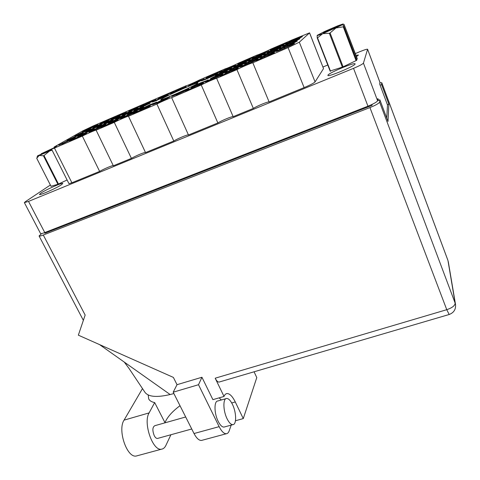 <?xml version="1.0" encoding="UTF-8"?>
<svg xmlns="http://www.w3.org/2000/svg" width="480" height="480" viewBox="0 0 480 480"><rect width="100%" height="100%" fill="white"/><g stroke="black" fill="none" stroke-linecap="round" stroke-linejoin="round"><path stroke-width="0.72" d="M75.372 137.658L68.892 140.148L69.192 140.754M68.892 140.148L58.752 145.218L63.486 143.208L61.86 144.132L75.336 137.586M86.61 133.41L79.896 135.972L80.208 136.602M79.896 135.972L69.702 141.084L74.568 139.026L72.966 139.95L82.878 135.456L86.568 133.32M105.9 124.548L99.048 127.152L99.342 127.776M99.048 127.152L89.154 132.114L94.068 130.044L92.568 130.914L102.408 126.456L105.852 124.44M137.334 111.054L130.086 113.778L130.38 114.414M130.086 113.778L120.438 118.62L125.562 116.484L124.2 117.3L134.154 112.788L137.268 110.904M169.716 97.152L162.054 100.002L162.348 100.65M162.054 100.002L152.652 104.73L158.01 102.516L156.792 103.272L166.866 98.706L169.632 96.966M83.226 133.182L76.836 135.636L77.118 136.212M76.836 135.636L67.05 140.52L71.694 138.552L70.146 139.434L83.19 133.098M113.112 120.33L106.362 122.898L106.644 123.486M106.362 122.898L96.804 127.674L101.628 125.652L100.206 126.48L113.058 120.216M143.862 107.112L136.734 109.8L137.01 110.4M136.734 109.8L127.41 114.468L131.142 113.148L140.832 108.75L143.79 106.962M90.708 128.91L84.408 131.34L84.672 131.892M84.408 131.34L74.946 136.05L79.506 134.118L78.036 134.958L90.672 128.826M119.976 116.316L113.328 118.848L113.592 119.412M113.328 118.848L104.088 123.456L107.466 122.256L119.922 116.202M150.06 103.362L143.052 106.014L143.316 106.584M143.052 106.014L134.034 110.514L137.736 109.2L149.994 103.212M97.842 124.842L91.626 127.242L91.878 127.764M91.626 127.242L82.476 131.79L85.548 130.692L97.8 124.758M126.51 112.488L119.964 114.99L120.216 115.524M119.964 114.99L111.018 119.442L114.378 118.242L126.456 112.374M155.964 99.792L149.076 102.402L149.322 102.948M149.076 102.402L140.34 106.758L144.006 105.438L155.898 99.648M186.24 86.742L178.992 89.472L179.238 90.024M178.992 89.472L170.466 93.72L174.474 92.28L186.162 86.562M117.936 119.97L110.826 122.652L111.132 123.3M110.826 122.652L100.884 127.65L105.948 125.526L104.478 126.396L114.504 121.848L117.876 119.844M150.204 106.128L142.68 108.936L142.986 109.596M142.68 108.936L132.99 113.814L138.282 111.618L136.956 112.428L147.102 107.82L150.126 105.96M94.344 128.946L87.726 131.478L88.014 132.078M87.726 131.478L77.886 136.398L82.662 134.382L81.138 135.258L94.296 128.856M124.986 115.782L117.99 118.428L118.278 119.04M117.99 118.428L108.39 123.24L113.358 121.158L111.96 121.986L121.722 117.558L124.92 115.656M156.528 102.234L149.136 105L149.424 105.624M149.136 105L139.776 109.698L144.96 107.544L143.706 108.312L153.582 103.83L156.45 102.066M101.694 124.704L95.178 127.2L95.448 127.77M95.178 127.2L85.668 131.946L90.354 129.966L88.902 130.8L101.652 124.608M131.682 111.798L124.806 114.408L125.076 114.99M124.806 114.408L115.524 119.052L119.07 117.792L131.622 111.672M108.702 120.66L102.276 123.126L102.534 123.666M102.276 123.126L93.078 127.704L96.3 126.552L108.654 120.558M138.06 108.012L131.292 110.586L131.55 111.138M131.292 110.586L122.31 115.062L125.832 113.808L138 107.88M168.246 95.01L161.118 97.698L161.37 98.262M161.118 97.698L152.346 102.072L156.198 100.692L168.174 94.848M221.952 70.842L214.374 73.674L214.638 74.286M214.374 73.674L206.202 77.748L210.582 76.164L219.882 71.946L221.862 70.626M253.68 57.162L245.712 60.12L246.018 60.852M245.712 60.12L237.744 64.092L242.526 62.358L251.934 58.092L253.578 56.91M286.32 43.092L286.2 42.798L277.944 46.176L278.25 46.926M277.944 46.176L270.186 50.052L275.406 48.144L284.916 43.836L286.836 42.768L286.2 42.798M217.596 73.758L209.868 76.632L210.138 77.256M209.868 76.632L201.444 80.844L205.884 79.248L215.424 74.916L217.5 73.53M250.068 59.772L241.932 62.778L242.25 63.546M241.932 62.778L233.724 66.882L238.584 65.13L248.232 60.75L249.96 59.514M283.494 45.378L283.374 45.078L274.932 48.516L275.25 49.308M274.932 48.516L266.94 52.518L272.262 50.592L282.018 46.164L283.998 45.054L283.374 45.078M246.264 62.52L237.948 65.574L238.284 66.366M237.948 65.574L229.488 69.816L234.426 68.046L244.338 63.552L246.546 62.34L246.15 62.244M280.518 47.79L280.392 47.472L271.758 50.982L272.094 51.81M271.758 50.982L263.52 55.116L268.944 53.166L278.964 48.618L281.016 47.466L280.392 47.472M208.2 80.04L200.148 83.004L200.436 83.664M200.148 83.004L191.172 87.522L195.732 85.902L205.794 81.336L208.098 79.8M242.262 65.412L242.142 65.13L233.76 68.514L234.108 69.33M233.76 68.514L225.024 72.912L230.046 71.124L240.228 66.504L242.52 65.238L242.142 65.13M277.38 50.328L277.248 49.998L268.41 53.574L268.77 54.456M268.41 53.574L259.914 57.852L265.44 55.884L275.742 51.204L277.872 50.01L277.248 49.998M194.898 86.448L185.616 91.128L191.322 88.8L190.242 89.508L200.586 84.81L203.016 83.19L198.69 84.816L194.898 86.448L195.198 87.132M203.124 83.43L203.418 83.154L203.016 83.19M238.038 68.46L237.918 68.166L229.344 71.616L229.698 72.456M229.344 71.616L220.32 76.176L226.332 73.734L225.42 74.376L235.89 69.624L238.272 68.304L237.918 68.166M204.096 79.05L196.632 81.846L196.878 82.41M196.632 81.846L188.226 86.04L192.444 84.516L201.816 80.268L204.006 78.852M235.734 65.418L227.886 68.334L228.174 69.018M227.886 68.334L219.69 72.42L224.304 70.758L233.778 66.462L235.632 65.178M268.29 51.39L260.034 54.432L260.346 55.194M260.034 54.432L252.054 58.416L257.094 56.592L266.676 52.248L268.698 51.126L268.176 51.114M301.8 36.948L301.674 36.63L293.118 40.128L293.43 40.908M293.118 40.128L285.348 44.01L290.862 42.006L300.552 37.614L302.418 36.558L301.674 36.63M231.642 68.25L223.632 71.214L223.932 71.916M223.632 71.214L215.184 75.438L219.864 73.758L229.584 69.354L231.54 68.004M264.984 53.904L264.864 53.616L256.542 57L256.872 57.798M256.542 57L248.322 61.116L253.446 59.268L263.28 54.81L265.374 53.646L264.864 53.616M299.322 39.126L299.19 38.79L290.436 42.36L290.766 43.182M290.436 42.36L282.432 46.368L288.06 44.34L298.008 39.822L299.94 38.73L299.19 38.79M227.34 71.232L219.156 74.244L219.462 74.958M219.156 74.244L210.438 78.618L215.19 76.926L225.174 72.396L227.232 70.974M261.498 56.55L261.378 56.25L252.864 59.7L253.218 60.54M252.864 59.7L244.386 63.96L249.606 62.094L259.71 57.51L261.876 56.304L261.378 56.25M296.712 41.418L296.574 41.07L287.61 44.712L287.958 45.576M287.61 44.712L279.366 48.858L285.102 46.794L295.326 42.156L297.324 41.016L296.574 41.07M188.844 88.944L180.93 91.872L181.224 92.526M180.93 91.872L171.678 96.528L177.186 94.26L176.052 94.986L186.192 90.384L188.748 88.728M222.804 74.37L214.44 77.43L214.758 78.168M214.44 77.43L205.44 81.966L210.258 80.262L220.518 75.606L222.69 74.106M257.826 59.34L257.694 59.028L248.988 62.544L249.36 63.432M248.988 62.544L240.234 66.96L245.55 65.076L255.936 60.36L258.186 59.1L257.694 59.028M115.38 116.802L109.044 119.238L109.29 119.754M109.044 119.238L100.14 123.66L103.344 122.508L115.332 116.7M144.138 104.394L137.478 106.938L137.718 107.466M137.478 106.938L128.778 111.264L132.27 110.01L144.078 104.268M173.682 91.656L166.68 94.308L166.92 94.842M166.68 94.308L158.184 98.538L161.994 97.164L173.61 91.494M274.074 53.01L273.93 52.662L264.882 56.316L265.26 57.246M264.882 56.316L256.11 60.744L261.744 58.752L272.34 53.94L274.548 52.692L273.93 52.662M293.958 43.836L293.814 43.47L294.564 43.434L292.488 44.622L281.976 49.392L276.858 51.354L276.12 51.48L278.37 50.124L284.628 47.19L284.994 48.108M161.694 98.94L160.788 99.696C160.2 101.082 192.984 86.622 197.358 83.556L198 82.974C198.15 81.792 167.094 95.466 161.694 98.94M356.496 56.634L358.416 55.044L355.998 55.314M327.942 75.168L327.906 75.402C327.87 77.376 354.954 66.042 355.098 64.008L355.098 63.846C354.84 62.004 328.704 72.924 327.942 75.168M40.752 193.194L39.432 194.46C39.414 195.726 57.114 187.872 61.632 184.614L62.79 183.456C62.694 182.262 45.618 189.804 40.752 193.194M50.37 185.022L25.338 201.714L24.366 202.632L28.506 201.408L353.538 68.334C359.328 65.892 362.628 64.158 363.438 63.126L367.596 49.26C366.978 49.026 364.368 49.848 359.76 51.72L355.332 53.562M327.768 65.01L322.95 67.008M54.408 147.48L54.168 147L82.782 130.884L93.186 125.964L186.108 85.764C186.156 86.082 195.768 81.924 199.248 80.076L225.474 68.73C225.882 68.898 235.848 64.59 239.088 62.844L257.01 55.092C257.718 55.128 267.972 50.694 271.008 49.032L290.934 40.494M131.412 158.382L113.346 165.786L96.114 130.17L114.276 122.358L131.412 158.382C135.558 155.862 145.176 151.86 145.506 152.526M173.79 141.018L145.536 152.592L128.478 116.25L156.888 104.034L173.79 141.018C177.858 138.468 188.334 134.166 188.478 134.994L171.666 97.68L201.24 84.96L217.872 122.946C221.652 120.504 232.548 116.028 233.166 116.682L216.63 78.342L236.934 69.612L253.332 108.414C256.866 106.056 268.11 101.442 269.118 101.946L252.822 62.778L288.084 47.616L299.316 42.18L309.582 32.856L290.904 40.422M188.478 134.994L217.872 122.946M233.166 116.682L253.332 108.414M269.118 101.946L304.122 87.6L288.084 47.616M367.596 49.26L379.92 82.302L379.716 84.126L387.504 104.982L386.742 118.11M378.546 100.32L377.88 98.55L377.598 100.752C376.896 102.03 373.68 103.842 367.95 106.188L44.772 232.566C42.264 233.532 40.86 233.856 40.554 233.538L24.366 202.632M371.874 104.502L372.066 105M284.628 47.19L293.814 43.47M54.168 147L57.006 145.938L51.576 149.154L54.468 148.08L82.338 136.092L99.63 171.408C103.77 168.942 112.668 165.186 113.28 165.654M54.468 148.08L71.892 182.772L99.63 171.408M299.316 42.18L315.06 81.906L323.526 68.604L309.552 32.91M309.582 32.856L323.526 68.604M315.06 81.906C313.83 83.142 310.188 85.038 304.122 87.6M71.892 182.772L68.94 183.648L51.576 149.154M330.114 71.04L342.684 67.014L356.646 60.36L357.156 58.386M51.006 186.264L58.008 184.26L67.092 179.976M96.114 130.17L96.132 130.116C96.204 129.696 86.838 133.758 82.338 136.092M128.478 116.25L128.478 116.226C128.55 115.782 118.692 120.042 114.276 122.358M171.666 97.68C171.696 97.224 161.154 101.76 156.888 104.034M216.63 78.342C216.18 78.084 205.212 82.806 201.24 84.96M252.822 62.778C251.976 62.688 240.654 67.56 236.934 69.612M284.034 47.682L284.322 48.396M278.568 50.616L278.37 50.124M288.102 45.93L288.3 46.428M264.18 56.862L264.48 57.588M258.738 59.796L258.528 59.292M268.23 55.116L268.44 55.62M165.63 94.944L165.84 95.412M161.172 97.326L160.998 96.948M168.948 93.51L169.122 93.888M136.308 107.628L136.494 108.03M131.976 109.944L131.802 109.578M139.542 106.23L139.71 106.602M107.766 119.97L107.94 120.336M103.554 122.232L103.38 121.866M110.916 118.608L111.09 118.974M248.22 63.108L248.514 63.81M242.934 65.958L242.73 65.478M252.162 61.416L252.36 61.896M213.504 78.066L213.798 78.744M208.386 80.832L208.182 80.358M217.326 76.422L217.53 76.896M179.838 92.568L180.114 93.174M174.882 95.256L174.672 94.794M183.546 90.972L183.75 91.434M287.046 45.18L287.322 45.852M281.712 48.024L281.526 47.556M291.006 43.47L291.198 43.938M252.138 60.234L252.408 60.894M246.972 63L246.78 62.544M255.978 58.578L256.17 59.034M218.268 74.844L218.544 75.486M213.264 77.532L213.072 77.082M221.994 73.236L222.186 73.686M289.902 42.804L290.16 43.44M284.7 45.57L284.52 45.126M293.766 41.136L293.94 41.58M255.852 57.504L256.11 58.134M250.806 60.192L250.626 59.766M259.596 55.89L259.776 56.322M222.786 71.784L223.05 72.396M217.896 74.4L217.71 73.974M226.428 70.212L226.608 70.638M292.614 40.548L292.854 41.154M287.526 43.236L287.364 42.816M296.382 38.922L296.55 39.342M259.374 54.918L259.62 55.512M254.442 57.534L254.274 57.12M263.034 53.334L263.202 53.748M227.082 68.874L227.328 69.456M222.294 71.418L222.12 71.016M230.64 67.338L230.808 67.74M195.69 82.446L195.942 83.01M191.046 84.924L190.872 84.528M199.152 80.952L199.32 81.348M228.468 72.234L228.768 72.942M223.206 75.078L222.996 74.592M232.398 70.542L232.602 71.034M193.86 87.132L194.154 87.81M188.766 89.898L188.55 89.418M197.664 85.494L197.874 85.98M267.744 54.09L268.026 54.78M262.434 56.94L262.242 56.466M271.698 52.392L271.89 52.866M232.932 69.102L233.214 69.768M227.79 71.862L227.592 71.4M236.76 67.446L236.958 67.914M199.158 83.658L199.446 84.306M194.178 86.34L193.98 85.89M202.878 82.056L203.076 82.512M271.128 51.468L271.392 52.122M265.938 54.234L265.758 53.784M274.98 49.806L275.16 50.256M237.162 66.126L237.432 66.762M232.134 68.814L231.948 68.376M240.9 64.512L241.086 64.956M274.332 48.984L274.584 49.596M269.268 51.672L269.094 51.246M278.088 47.358L278.262 47.784M241.182 63.306L241.434 63.906M236.268 65.916L236.088 65.502M244.83 61.728L245.004 62.148M208.974 77.22L209.226 77.802M204.204 79.764L204.03 79.356M212.52 75.684L212.7 76.098M277.38 46.62L277.614 47.202M272.424 49.23L272.262 48.828M281.046 45.03L281.208 45.438M244.998 60.618L245.238 61.194M240.192 63.168L240.03 62.772M248.568 59.076L248.73 59.478M213.522 74.232L213.762 74.79M208.854 76.71L208.686 76.326M216.99 72.732L217.158 73.122M160.014 98.37L160.23 98.85M155.466 100.812L155.286 100.416M163.404 96.906L163.584 97.302M130.068 111.306L130.26 111.72M125.652 113.682L125.466 113.292M133.368 109.884L133.548 110.274M100.932 123.894L101.118 124.278M96.642 126.21L96.456 125.826M104.142 122.508L104.328 122.892M123.516 115.17L123.72 115.59M119.01 117.606L118.818 117.198M126.888 113.712L127.08 114.126M93.768 128.004L93.966 128.412M89.394 130.38L89.202 129.978M97.044 126.594L97.242 126.996M147.924 105.744L148.152 106.242M143.178 108.312L142.98 107.874M151.47 104.214L151.668 104.652M116.64 119.226L116.844 119.658M112.044 121.728L111.834 121.296M120.084 117.738L120.288 118.176M86.25 132.324L86.454 132.75M81.792 134.76L81.582 134.334M89.598 130.884L89.802 131.31M141.396 109.716L141.636 110.232M136.554 112.362L136.338 111.894M145.026 108.156L145.242 108.624M109.404 123.492L109.62 123.948M104.712 126.06L104.496 125.604M112.926 121.974L113.142 122.43M177.978 90.102L178.206 90.612M173.412 92.544L173.232 92.154M181.38 88.632L181.554 89.022M147.936 103.086L148.14 103.524M143.502 105.462L143.322 105.078M151.248 101.652L151.422 102.042M118.71 115.722L118.89 116.1M114.396 118.038L114.222 117.66M121.932 114.33L122.112 114.708M90.264 128.016L90.444 128.388M86.07 130.278L85.89 129.906M93.396 126.66L93.576 127.032M141.864 106.728L142.068 107.172M137.334 109.164L137.148 108.762M145.242 105.264L145.428 105.672M112.014 119.616L112.2 120.012M107.616 121.992L107.424 121.596M115.302 118.194L115.488 118.59M82.98 132.15L83.166 132.54M78.708 134.466L78.516 134.076M86.178 130.77L86.364 131.16M135.48 110.55L135.69 111.006M130.86 113.052L130.662 112.626M138.936 109.056L139.134 109.482M104.982 123.702L105.18 124.116M100.5 126.138L100.296 125.718M108.342 122.25L108.54 122.67M75.336 136.488L75.54 136.896M70.986 138.858L70.782 138.45M78.6 135.078L78.804 135.486M160.872 100.734L161.124 101.286M156.006 103.38L155.802 102.924M164.514 99.168L164.724 99.63M128.766 114.57L128.988 115.038M124.05 117.138L123.84 116.688M132.3 113.046L132.51 113.496M97.596 127.998L97.806 128.436M93.024 130.494L92.808 130.056M101.028 126.516L101.238 126.96M78.342 136.86L78.564 137.31M73.8 139.362L73.578 138.912M81.762 135.39L81.984 135.84M67.314 141.042L67.53 141.468M62.88 143.472L62.664 143.04M70.65 139.602L70.866 140.034M227.136 418.884C229.098 422.754 231.006 424.68 232.86 424.662C236.772 424.656 236.424 412.23 232.434 404.34C230.472 400.416 228.546 398.46 226.644 398.466C222.816 398.376 223.026 410.82 227.136 418.884M225.996 398.652L217.872 400.968C213.954 400.908 214.056 413.334 218.184 421.356C220.152 425.208 222.084 427.116 223.98 427.08L224.64 426.9M157.86 438.348L157.47 438.456C156.366 438.516 155.31 437.622 154.296 435.762C152.268 430.53 152.43 427.176 154.794 425.7L185.688 416.982M198.51 384.72L173.196 392.19L177.024 384.684L201.936 377.256L198.51 384.72L219.144 426.654C221.586 431.424 223.98 433.788 226.314 433.746C227.592 433.602 228.558 432.606 229.218 430.764L231.198 425.112M219.174 397.842L221.31 399.99M201.936 377.256L212.892 399.648L224.022 396.456L215.184 378.204L446.76 309.69L369.942 107.58L43.284 235.02L85.152 315.054L78.348 335.172L173.382 377.412L177.024 384.684M202.332 440.214L201.456 440.448C198.972 440.532 196.494 438.228 194.022 433.53L219.144 426.654M173.196 392.19L194.022 433.53M369.942 107.58C375.696 105.228 378.918 103.404 379.608 102.108L455.154 303.132L447.948 260.466L381.78 82.8L381.576 84.6L380.112 85.182M377.61 100.686L379.866 99.804L379.608 102.108M372.168 104.364L372 105.408L44.85 233.232L46.572 231.864M41.568 233.592L39.072 235.98C39.378 236.298 40.782 235.98 43.284 235.02M381.78 82.8L379.89 82.728M379.866 99.804L388.002 121.458L388.854 104.112L381.576 84.6M387.39 104.682L388.854 104.112M254.076 371.79L256.782 377.592L243.27 418.602L235.278 401.964C232.482 396.348 229.728 393.54 227.022 393.54C225.744 393.678 224.742 394.65 224.022 396.456M235.476 420.744L243.27 418.602M219.444 381.96L219.024 382.086C217.782 382.098 216.504 380.808 215.184 378.204M173.898 393.576L170.13 394.524C156.882 397.626 148.512 396.912 145.008 392.382L144.744 391.968M99.534 344.586L170.13 394.524M137.586 455.658L136.326 456C127.014 458.304 117.33 429.972 124.056 420.144L142.53 388.524M170.904 434.748L165.918 445.368C164.832 447.654 163.374 448.92 161.538 449.178C152.712 451.35 142.89 422.682 149.106 412.908L154.674 402.576C151.698 402 149.718 400.806 148.734 399.006L148.182 394.938M164.976 422.64C167.316 417.054 172.326 411.408 180.006 405.702M154.674 402.576L165.06 422.802M356.07 60.636L343.266 26.82L343.68 26.598L343.446 25.266L356.682 60.258M343.68 26.598L356.484 60.438M357.27 58.686L344.064 24.432L342.942 24L337.704 25.848L324.774 31.41L317.232 35.328C316.884 35.778 318.696 35.232 322.662 33.69L342.312 24.828L343.446 25.266M343.266 26.82L335.958 27.978L330.078 32.94L343.092 66.816M342.354 67.122L329.334 33.258L322.662 33.69L317.526 37.854L330.498 71.178M329.334 33.258L330.078 32.94M330.21 71.28L317.226 37.944L317.166 35.43M317.226 37.944L317.526 37.854M336.15 27.474L335.964 27C332.292 28.266 322.758 32.61 323.25 32.796C323.136 33.198 331.224 29.88 335.25 27.864L342.312 24.828M342.942 24L335.964 27M357.144 59.028L344.064 24.432M51.852 149.712L37.584 155.802L39.252 155.454L36.72 158.262L51.072 186.372M36.702 158.25L51.066 186.378L36.72 158.262M41.076 154.302L41.256 153.744L53.208 148.158M52.086 150.174L49.518 151.044L51.954 149.91M57.912 184.284L43.446 155.79L39.252 155.454L49.518 151.044L44.016 155.544L58.476 184.038M43.446 155.79L44.016 155.544M45.54 152.592L45.252 152.022L41.256 153.744M51.63 149.076L45.252 152.022M379.938 82.392L367.602 49.326M363.438 63.126L377.598 100.752M367.95 106.188L353.538 68.334M28.506 201.408L44.772 232.566M371.658 104.604L371.964 105.42M55.104 228.528L55.404 229.104M359.736 110.202L359.466 109.506M219.024 382.086L449.07 314.532C453.834 312.756 455.982 309.39 455.514 304.434L455.154 303.132C455.004 305.634 452.208 307.818 446.76 309.69L449.178 314.502M448.266 261.624L455.514 304.434M231.714 402.966L235.278 401.964M149.106 412.908L124.056 420.144M50.292 230.406L50.592 230.988M232.86 424.662L223.98 427.08M157.47 438.456L191.742 428.994M145.008 392.376L128.946 368.328L124.458 362.322L128.274 364.914M447.882 260.244L381.768 82.71M83.364 320.352L39.072 235.98M226.092 393.81L227.022 393.54M226.314 433.746L201.456 440.448M161.538 449.178L136.326 456M37.494 155.952L37.044 157.26"/></g></svg>

